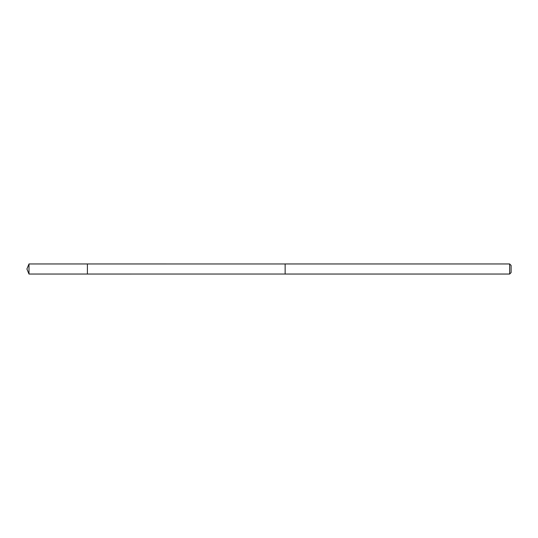 <?xml version="1.0" encoding="UTF-8"?>
<svg xmlns="http://www.w3.org/2000/svg" width="538" height="538" viewBox="0 0 538 538"><rect width="100%" height="100%" fill="white"/><g stroke="black" fill="none" stroke-linecap="round" stroke-linejoin="round"><path stroke-width="0.4" stroke-dasharray="2.69 2.02" d="M87.405 264.797L87.405 274.044L87.405 264.797M28.991 274.044L28.991 263.956M285.14 264.797L285.14 274.044L285.14 264.797M509.647 274.044L509.647 263.956M511.1 272.584L511.1 265.416"/><path stroke-width="0.81" d="M87.405 274.044L87.405 263.956L28.991 263.956L28.991 274.044L87.405 274.044L87.405 263.956L285.14 263.963L285.14 274.037L28.991 274.044L26.9 269L28.991 274.044M285.14 273.203L285.14 274.044L509.647 274.044L509.647 263.956L285.14 263.956L285.14 273.203M509.647 263.956L511.1 265.416L511.1 272.584L509.647 274.044M26.9 269L28.991 263.956"/></g></svg>

